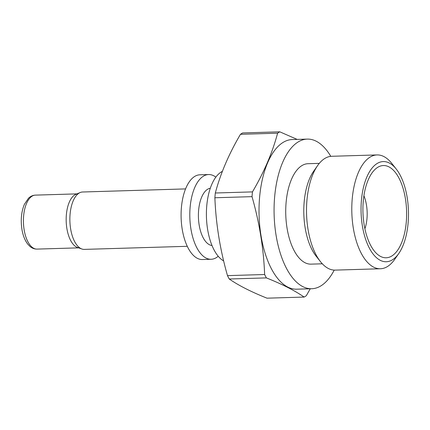 <?xml version="1.0" encoding="UTF-8"?>
<svg xmlns="http://www.w3.org/2000/svg" width="430" height="430" viewBox="0 0 430 430"><rect width="100%" height="100%" fill="white"/><g stroke="black" fill="none" stroke-linecap="round" stroke-linejoin="round"><path stroke-width="0.64" d="M405.415 198.687A46.139 21.823 -91.7 0 1 391.94 255.925A46.139 21.823 -91.7 0 1 379.325 255.71A46.139 21.823 -91.7 0 1 362.958 212.312A46.139 21.823 -91.7 0 1 376.696 168.017A46.139 21.823 -91.7 0 1 405.415 198.687M363.914 195.752A26.407 12.486 -91.7 0 1 364.903 228.787M407.188 197.574A50.106 23.693 -91.7 0 1 398.75 253.539A50.106 23.693 -91.7 0 1 367.827 244.939A50.106 23.693 -91.7 0 1 365.865 179.46A50.106 23.693 -91.7 0 1 396.218 169.022A50.106 23.693 -91.7 0 1 407.188 197.574M398.75 253.539L394.638 259.43A56.937 26.929 -91.7 0 1 380.459 268.755A56.937 26.929 -91.7 0 1 351.837 212.646A56.937 26.929 -91.7 0 1 377.046 154.929A56.937 26.929 -91.7 0 1 391.757 163.389L396.218 169.022M380.459 268.755L335.185 270.115A56.937 26.929 -91.7 0 1 320.474 261.655A56.937 26.929 -91.7 0 1 317.593 165.609A56.937 26.929 -91.7 0 1 331.772 156.283L377.046 154.929M223.654 260.919A46.139 21.823 -91.7 0 1 206.405 215.484A46.139 21.823 -91.7 0 1 222.375 171.371M212.011 245.508A28.708 13.577 -91.7 0 1 198.424 217.247A28.708 13.577 -91.7 0 1 210.291 188.227M218.22 256.248A42.382 20.043 -91.7 0 1 211.141 259.269A42.382 20.043 -91.7 0 1 189.834 217.505A42.382 20.043 -91.7 0 1 208.598 174.542A42.382 20.043 -91.7 0 1 215.849 177.133M211.141 259.269L202.428 259.526A42.382 20.043 -91.7 0 1 181.121 217.768A42.382 20.043 -91.7 0 1 199.885 174.806L208.598 174.542M322.317 263.8L311.024 264.138A50.24 23.758 -91.7 0 1 285.767 214.629A50.24 23.758 -91.7 0 1 308.014 163.701L319.307 163.362M334.212 270.104A74.847 35.4 -91.7 0 1 311.761 288.734A74.847 35.4 -91.7 0 1 274.136 214.978A74.847 35.4 -91.7 0 1 307.278 139.1A74.847 35.4 -91.7 0 1 330.799 156.353M311.761 288.734L296.711 289.186A74.847 35.4 -91.7 0 1 259.086 215.43A74.847 35.4 -91.7 0 1 292.228 139.551L307.278 139.1M297.178 139.406L279.796 131.822A85.446 40.409 -91.7 0 0 277.603 133.198C272.41 152.666 264.025 172.231 252.458 191.893L215.317 193.005A85.446 40.409 88.3 0 0 214.876 197.762C215.908 223.906 220.112 249.862 227.492 275.63A85.446 40.409 88.3 0 0 229.244 279.011C238.639 285.493 251.227 291.884 267.003 298.178L304.144 297.065C294.749 290.578 282.161 284.187 266.385 277.893A85.446 40.409 -91.7 0 1 264.633 274.512L227.492 275.63M215.317 193.005C220.509 173.537 228.889 153.972 240.461 134.31A85.446 40.409 88.3 0 1 242.654 132.934L279.796 131.822M264.633 274.512C263.628 248.556 259.424 222.6 252.018 196.65A85.446 40.409 -91.7 0 1 252.458 191.893M310.245 288.777L306.332 295.69A85.446 40.409 -91.7 0 1 304.144 297.065M252.018 196.65L214.876 197.762M266.385 277.893L229.244 279.011M277.603 133.198L240.461 134.31M320.474 261.655L316.104 256.13A50.24 23.758 -91.7 0 1 313.561 171.387L317.593 165.609M187.281 246.304L84.323 249.389A28.708 13.577 -91.7 0 1 81.883 249.002A28.708 13.577 -91.7 0 1 69.891 221.101A28.708 13.577 -91.7 0 1 80.19 192.532A28.708 13.577 -91.7 0 1 82.603 192L185.561 188.91M81.883 249.002L77.459 247.449A26.999 12.771 -91.7 0 1 66.188 221.213A26.999 12.771 -91.7 0 1 75.868 194.344L80.19 192.532M24.123 229.701A26.999 12.771 88.3 0 0 37.012 249.099C34.443 249.131 32.099 248.25 29.982 246.46L27.66 244.014C24.822 240.241 22.903 235.301 21.908 229.206C20.538 219.907 21.366 211.608 24.402 204.304L28.536 198.182C30.541 196.268 32.825 195.247 35.394 195.123A26.999 12.771 88.3 0 0 24.123 229.701M76.986 193.876L35.394 195.123M78.609 247.852L37.012 249.099"/></g></svg>
